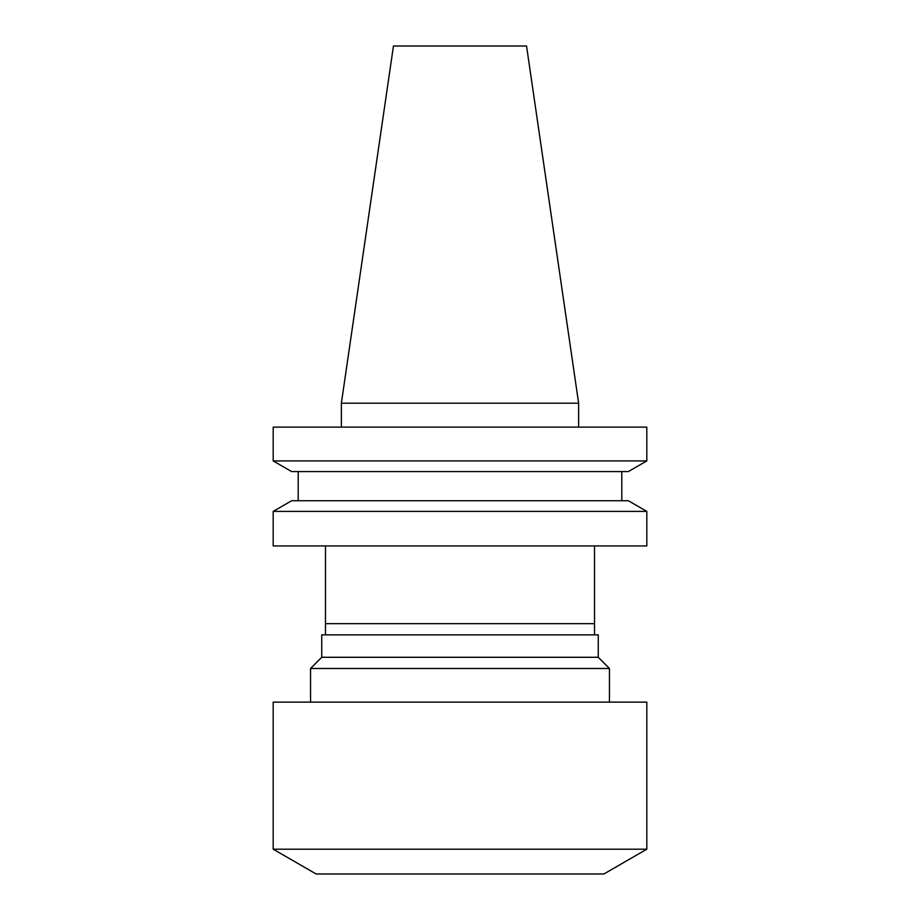<?xml version="1.0" encoding="UTF-8"?>
<svg xmlns="http://www.w3.org/2000/svg" width="920" height="920" viewBox="0 0 920 920"><rect width="100%" height="100%" fill="white"/><g stroke="black" fill="none" stroke-linecap="round" stroke-linejoin="round"><path stroke-width="1.38" d="M273.183 849.194L316.147 874L603.853 874L646.817 849.194L646.817 702.121L273.183 702.121L273.183 849.194L646.817 849.194M609.454 702.121L609.454 668.495L310.546 668.495L310.546 702.121M310.546 668.495L321.747 657.282L598.253 657.282L609.454 668.495M598.253 657.282L598.253 634.869L594.515 634.869L594.515 545.939M321.747 657.282L321.747 634.869L594.515 634.869M273.183 511.393L273.183 545.939L646.817 545.939L646.817 511.393L273.183 511.393L291.651 500.733L628.348 500.733L646.817 511.393M273.183 460.92L291.651 471.58L628.348 471.58L646.817 460.92L646.817 427.121L273.183 427.121L273.183 460.92L646.817 460.92M578.634 403.202L526.539 46L393.461 46L341.366 403.202L578.634 403.202L578.634 427.121M325.484 545.939L325.484 623.656L594.515 623.656M325.484 623.656L325.484 634.869M621.793 500.733L621.793 471.58M341.366 427.121L341.366 403.202M298.207 500.733L298.207 471.58"/></g></svg>

